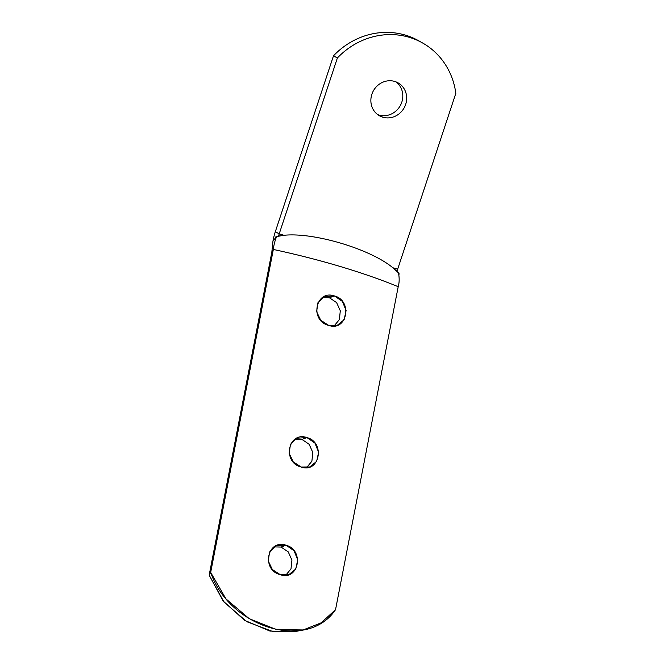 <?xml version="1.0" encoding="UTF-8"?>
<svg xmlns="http://www.w3.org/2000/svg" width="665" height="665" viewBox="0 0 665 665"><rect width="100%" height="100%" fill="white"/><g stroke="black" fill="none" stroke-linecap="round" stroke-linejoin="round"><path stroke-width="1" d="M420.637 41.92A74.438 69.21 119.5 0 0 333.498 55.802L275.335 231.678A24.173 8.703 -73.4 0 0 273.215 239.774A24.173 8.703 106.6 0 1 275.335 231.678L279.209 233.872L283.997 235.294C313.739 232.093 370.397 248.993 392.874 267.762L397.662 269.192L455.833 93.316A74.438 69.21 119.5 0 0 409.283 37.323A74.438 69.21 119.5 0 0 337.371 57.996L279.209 233.872A12.086 4.356 -73.4 0 0 278.577 236L283.997 235.294C313.739 232.093 370.397 248.993 392.874 267.762L398.493 272.916C399.474 278.078 399.374 282.667 398.21 286.698A235.393 57.946 -169 0 0 273.34 249.458C273.739 245.327 274.828 241.029 276.607 236.574L283.997 235.294L279.209 233.872A12.086 4.356 -73.4 0 0 278.577 236L275.41 237.097L276.166 237.322L275.41 237.097L276.607 236.574C274.828 241.029 273.739 245.327 273.34 249.458L271.827 252.193L273.34 249.458A235.393 57.946 11 0 1 398.21 286.698L335.542 609.655L398.21 286.698C399.374 282.667 399.474 278.078 398.493 272.916L397.038 271.32A12.086 4.356 106.6 0 1 397.662 269.192L392.874 267.762L397.038 271.32A12.086 4.356 106.6 0 1 397.662 269.192L455.833 93.316A74.438 69.21 119.5 0 0 422.591 42.976A74.438 69.21 119.5 0 0 337.371 57.996L333.498 55.802A74.438 69.21 -60.5 0 1 418.717 40.789L422.591 42.976M396.057 81.903A18.903 17.581 -60.5 0 1 400.571 105.103A18.903 17.581 -60.5 0 1 378.975 115.037A18.903 17.581 -60.5 0 1 377.612 114.563A18.903 17.581 -60.5 0 0 378.975 115.037L382.849 117.223A18.903 17.581 119.5 0 0 404.968 106.209A18.903 17.581 119.5 0 0 398.069 82.867A18.903 17.581 119.5 0 0 394.694 81.429A18.903 17.581 119.5 0 0 372.575 92.443A18.903 17.581 119.5 0 0 379.474 115.785A18.903 17.581 119.5 0 0 382.849 117.223L378.975 115.037A18.903 17.581 -60.5 0 0 400.571 105.103A18.903 17.581 -60.5 0 0 396.057 81.903M394.694 81.429A18.903 17.581 -60.5 0 1 405.675 104.372A18.903 17.581 -60.5 0 1 382.849 117.223A18.903 17.581 -60.5 0 1 371.868 94.289A18.903 17.581 -60.5 0 1 394.694 81.429M272.966 241.038L271.827 252.193L272.966 241.038L276.017 237.28L272.966 241.038L273.215 239.774L272.966 241.038M274.337 239.35L273.215 239.774L274.337 239.35M398.385 272.791L399.332 274.055L398.385 272.791M299.275 630.595L273.382 631.75L246.765 621.684L223.972 602.033L209.167 575.142L271.827 252.193L209.167 575.142L210.68 572.415L273.34 249.458L210.68 572.415L209.167 575.142L223.157 601.027L244.654 620.379L269.982 631.085L295.152 631.592M285.742 575.267L290.996 568.874L291.927 560.113L288.253 551.908L281.079 547.071L274.096 546.904L281.079 547.071L288.253 551.908L291.927 560.113L290.996 568.874L285.742 575.267M306.632 467.611L311.885 461.227L312.808 452.466L309.134 444.262L301.96 439.415L294.986 439.249L301.96 439.415L309.134 444.262L312.808 452.466L311.885 461.227L306.632 467.611M334.113 325.966L339.366 319.582L340.297 310.821L336.615 302.608L329.449 297.77L322.467 297.604L329.449 297.77L336.615 302.608L340.297 310.821L339.366 319.582L334.113 325.966M335.542 609.655C307.687 651.401 229.575 628.059 210.68 572.415L225.95 598.882L249.225 618.674L276.441 629.58L303.165 629.946L321.145 622.839L335.542 609.655M280.298 574.676C298.668 581.335 304.761 549.972 286.008 545.217C267.139 538.741 261.046 570.121 280.298 574.676L288.909 574.61L295.759 569.024L297.729 559.88L294.046 550.728L286.008 545.217L281.079 547.071L286.008 545.217L275.917 545.874L269.591 552L268.253 560.952L272.351 569.531L280.298 574.676M301.178 467.021C319.557 473.68 325.642 442.316 306.897 437.562C288.028 431.086 281.935 462.466 301.178 467.021L309.79 466.955L316.648 461.369L318.618 452.225L314.936 443.073L306.897 437.562L301.96 439.415L306.897 437.562L296.798 438.227L290.472 444.345L289.142 453.297L293.24 461.884L301.178 467.021M328.66 325.376C347.039 332.035 353.132 300.671 334.379 295.917C315.509 289.441 309.416 320.821 328.66 325.376L337.28 325.31L344.129 319.724L346.099 310.58L342.417 301.428L334.379 295.917L329.449 297.77L334.379 295.917L324.279 296.573L317.961 302.7L316.623 311.652L320.721 320.231L328.66 325.376M398.759 273.88L399.332 274.055L398.759 273.88M279.209 233.872L275.335 231.678L333.498 55.802L337.371 57.996L279.209 233.872M295.551 631.509L303.223 629.93"/></g></svg>
